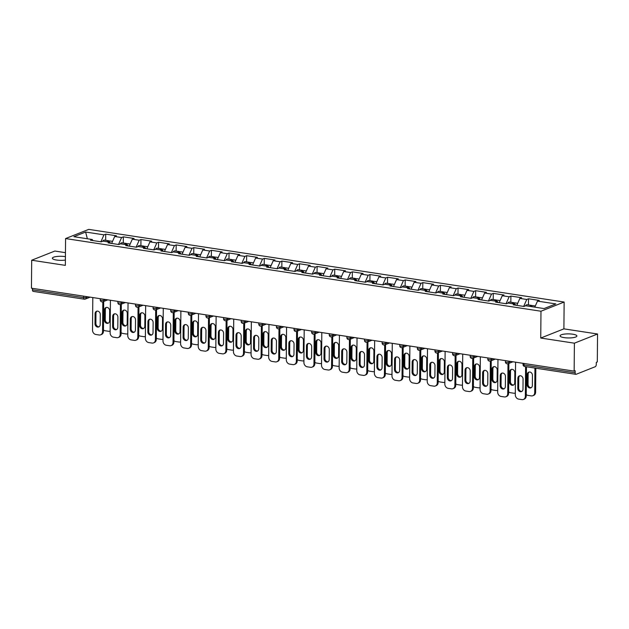 <?xml version="1.0" encoding="UTF-8"?>
<svg xmlns="http://www.w3.org/2000/svg" width="629" height="629" viewBox="0 0 629 629"><rect width="100%" height="100%" fill="white"/><g stroke="black" fill="none" stroke-linecap="round" stroke-linejoin="round"><path stroke-width="0.94" d="M65.392 260.052A8.421 2.036 -179.5 0 1 56.453 260.021A8.421 2.036 -179.5 0 1 52.356 258.236A8.421 2.036 -179.5 0 1 56.626 256.506A8.421 2.036 -179.5 0 1 65.094 256.601A8.421 2.036 -179.5 0 1 65.424 256.648M572.791 334.203A8.421 2.036 -179.5 0 1 576.887 335.988A8.421 2.036 -179.5 0 1 572.618 337.726A8.421 2.036 -179.5 0 1 564.15 337.631A8.421 2.036 -179.5 0 1 560.054 335.839A8.421 2.036 -179.5 0 1 564.323 334.109A8.421 2.036 -179.5 0 1 572.791 334.203M65.455 252.661L54.849 251.042L31.694 260.225L31.45 288.184L574.151 371.134L574.395 343.182L597.55 333.999L563.899 328.857L564.134 302.046L88.728 229.381L65.581 238.564L540.979 311.229L564.134 302.046M597.55 333.999L597.306 361.958L596.292 362.359L596.276 364.395A1.973 0.983 98.7 0 1 595.246 366.715L576.14 374.294A1.973 0.983 98.7 0 1 575.865 374.326L524.712 366.51A1.973 0.983 98.7 0 1 523.996 364.962L575.15 372.777L575.165 370.733L574.151 371.134M87.36 238.761L85.623 232.038L73.876 236.701L92.227 239.5L90.474 240.199L101.198 241.835L102.959 241.143L109.847 242.196L110.555 243.266M85.623 232.038L103.974 234.845L105.727 234.145L105.672 240.302M111.616 243.431L114.706 236.488L116.459 235.789L105.727 234.145M114.706 236.488L121.594 237.534L123.347 236.842L123.292 242.998M129.228 246.12L132.318 239.177L134.071 238.477L123.347 236.842M132.318 239.177L139.206 240.231L140.959 239.531L140.904 245.687M146.848 248.817L149.93 241.866L151.691 241.174L140.959 239.531M149.93 241.866L156.825 242.92L158.579 242.228L158.524 248.384M164.46 251.506L167.55 244.563L169.303 243.863L158.579 242.228M167.55 244.563L174.437 245.617L176.191 244.917L176.136 251.073M182.08 254.202L185.162 247.252L186.923 246.56L176.191 244.917M185.162 247.252L192.057 248.306L193.811 247.614L193.756 253.77M199.692 256.891L202.782 249.949L204.535 249.249L193.811 247.614M202.782 249.949L209.669 251.002L211.423 250.303L211.368 256.459M217.312 259.588L220.394 252.638L222.155 251.946L211.423 250.303M220.394 252.638L227.289 253.691L229.042 253L228.987 259.156M234.924 262.277L238.014 255.335L239.767 254.635L229.042 253M238.014 255.335L244.901 256.388L246.654 255.689L246.599 261.845M252.543 264.974L255.626 258.024L257.387 257.332L246.654 255.689M255.626 258.024L262.521 259.077L264.274 258.385L264.219 264.534M270.156 267.663L273.245 260.721L274.999 260.021L264.274 258.385M273.245 260.721L280.133 261.774L281.886 261.074L281.831 267.231M287.775 270.36L290.857 263.409L292.619 262.718L281.886 261.074M290.857 263.409L297.745 264.463L299.506 263.771L299.451 269.92M305.387 273.049L308.477 266.106L310.231 265.407L299.506 263.771M308.477 266.106L315.365 267.16L317.118 266.46L317.063 272.616M323.007 275.746L326.089 268.795L327.851 268.103L317.118 266.46M326.089 268.795L332.977 269.849L334.738 269.157L334.683 275.305M340.619 278.435L343.709 271.492L345.463 270.792L334.738 269.157M343.709 271.492L350.597 272.546L352.35 271.846L352.295 278.002M358.239 281.132L361.321 274.181L363.082 273.489L352.35 271.846M361.321 274.181L368.209 275.235L369.97 274.543L369.915 280.691M375.851 283.821L378.941 276.878L380.694 276.178L369.97 274.543M378.941 276.878L385.829 277.932L387.582 277.232L387.527 283.388M393.471 286.51L396.553 279.567L398.314 278.875L387.582 277.232M396.553 279.567L403.441 280.62L405.202 279.929L405.147 286.077M411.083 289.206L414.173 282.264L415.926 281.564L405.202 279.929M414.173 282.264L421.06 283.309L422.814 282.618L422.759 288.774M428.703 291.895L431.785 284.953L433.546 284.261L422.814 282.618M431.785 284.953L438.672 286.006L440.434 285.307L440.379 291.463M446.315 294.592L449.405 287.65L451.158 286.95L440.434 285.307M449.405 287.65L456.292 288.695L458.046 288.003L457.991 294.16M463.935 297.281L467.017 290.339L468.77 289.639L458.046 288.003M467.017 290.339L473.904 291.392L475.666 290.692L475.61 296.849M481.547 299.978L484.637 293.028L486.39 292.336L475.666 290.692M484.637 293.028L491.524 294.081L493.278 293.389L493.222 299.546M499.167 302.667L502.249 295.724L504.002 295.025L493.278 293.389M502.249 295.724L509.136 296.778L510.897 296.078L510.842 302.234M516.779 305.364L519.869 298.413L521.622 297.721L510.897 296.078M519.869 298.413L526.756 299.467L528.509 298.775L528.454 304.931M534.799 307.149L537.481 301.11L539.234 300.41L528.509 298.775M537.481 301.11L555.832 303.917L544.085 308.572L525.734 305.765L523.981 306.465L513.256 304.821L515.009 304.129L508.122 303.076L506.369 303.768L495.636 302.132L497.397 301.433L490.502 300.379L488.749 301.079L478.024 299.435L479.778 298.744L472.89 297.69L471.137 298.382L460.404 296.746L462.166 296.047L455.27 294.993L453.517 295.693L442.792 294.05L444.546 293.358L437.658 292.304L435.905 292.996L425.173 291.361L426.934 290.661L420.038 289.607L418.285 290.307L407.561 288.664L409.314 287.972L402.426 286.918L400.673 287.618L389.941 285.975L391.702 285.275L384.814 284.229L383.053 284.921L372.329 283.278L374.082 282.586L367.194 281.533L365.441 282.232L354.709 280.589L356.47 279.889L349.582 278.844L347.821 279.535L337.097 277.9L338.85 277.2L331.963 276.147L330.209 276.846L319.477 275.203L321.238 274.511L314.351 273.458L312.589 274.15L301.865 272.514L303.618 271.814L296.731 270.761L294.977 271.461L284.245 269.817L286.006 269.126L279.119 268.072L277.358 268.764L266.633 267.128L268.386 266.429L261.499 265.375L259.746 266.075L249.013 264.432L250.774 263.74L243.887 262.686L242.126 263.378L231.401 261.743L233.155 261.043L226.267 259.989L224.514 260.689L213.789 259.046L215.543 258.354L208.655 257.3L206.894 257.992L196.169 256.357L197.923 255.657L191.035 254.603L189.282 255.303L178.557 253.66L180.311 252.968L173.423 251.914L171.662 252.606L160.938 250.971L162.691 250.271L155.803 249.218L154.05 249.917L143.326 248.274L145.079 247.582L138.191 246.529L136.43 247.221L125.706 245.585L127.459 244.885L120.571 243.832L118.818 244.532L108.094 242.888L109.847 242.196M118.504 244.484L121.594 237.534M136.123 247.173L139.206 240.231M127.459 244.885L128.167 245.963M153.735 249.87L156.825 242.92M145.079 247.582L145.779 248.652M171.355 252.559L174.437 245.617M162.691 250.271L163.398 251.348M188.967 255.256L192.057 248.306M180.311 252.968L181.01 254.037M206.587 257.945L209.669 251.002M197.923 255.657L198.63 256.734M224.199 260.642L227.289 253.691M215.543 258.354L216.242 259.423M241.811 263.331L244.901 256.388M233.155 261.043L233.862 262.12M259.431 266.028L262.521 259.077M250.774 263.74L251.474 264.809M277.043 268.717L280.133 261.774M268.386 266.429L269.094 267.498M294.663 271.413L297.745 264.463M286.006 269.126L286.706 270.195M312.275 274.102L315.365 267.16M303.618 271.814L304.326 272.884M329.895 276.799L332.977 269.849M321.238 274.511L321.938 275.581M347.507 279.488L350.597 272.546M338.85 277.2L339.558 278.27M365.127 282.177L368.209 275.235M356.47 279.889L357.17 280.966M382.739 284.874L385.829 277.932M374.082 282.586L374.79 283.655M400.358 287.563L403.441 280.62M391.702 285.275L392.402 286.352M417.971 290.26L421.06 283.309M409.314 287.972L410.022 289.041M435.59 292.949L438.672 286.006M426.934 290.661L427.634 291.738M453.202 295.646L456.292 288.695M444.546 293.358L445.253 294.427M470.822 298.335L473.904 291.392M462.166 296.047L462.865 297.124M488.434 301.032L491.524 294.081M479.778 298.744L480.485 299.813M506.054 303.721L509.136 296.778M497.397 301.433L498.097 302.51M523.666 306.417L526.756 299.467M515.009 304.129L515.717 305.199M575.15 372.777A1.973 0.983 98.7 0 0 575.865 374.326M33.439 291.337A1.973 0.983 -81.3 0 1 33.156 291.369A1.973 0.983 -81.3 0 1 32.449 289.82L32.456 288.334M31.694 260.225L65.345 265.367L65.581 238.564M563.899 328.857L540.743 338.04L574.395 343.182M540.743 338.04L540.979 311.229M100.892 241.788L103.974 234.845M92.227 239.5L92.935 240.577M521.913 391.364A3.027 2.524 68.4 0 1 518.666 388.03L518.752 377.943A3.027 2.524 68.4 0 1 519.813 375.749M526.481 366.778L526.229 395.956A3.947 3.294 68.4 0 1 524.295 399.108L523.414 399.462A3.947 3.294 -111.6 0 0 525.349 396.309L526.229 395.956M523.414 399.462A3.947 3.294 -111.6 0 1 521.928 399.619L518.65 399.116A3.947 3.294 -111.6 0 1 515.3 394.768L515.583 362.186M525.608 366.644L525.349 396.309M517.785 388.376L517.871 378.296A3.027 2.524 68.4 0 1 519.357 375.875A3.027 2.524 68.4 0 1 523.069 379.09L522.982 389.17A3.027 2.524 68.4 0 1 521.496 391.584A3.027 2.524 68.4 0 1 517.785 388.376L518.666 388.03M532.189 305.725A4.34 2.154 98.7 0 0 531.544 305.403A4.34 2.154 98.7 0 0 529.87 306.402M531.544 305.403L527.196 304.735A4.34 2.154 98.7 0 0 525.404 305.898M527.251 374.57L527.165 384.657A3.027 2.524 -111.6 0 0 530.876 387.865A3.027 2.524 -111.6 0 0 532.362 385.451L532.449 375.364A3.027 2.524 -111.6 0 0 528.737 372.156A3.027 2.524 -111.6 0 0 527.251 374.57L528.132 374.224L528.046 384.311A3.027 2.524 -111.6 0 0 531.301 387.645M526.237 394.532A3.947 3.294 -111.6 0 0 528.038 395.397L531.308 395.9A3.947 3.294 -111.6 0 0 532.794 395.735A3.947 3.294 -111.6 0 0 534.729 392.59L535.609 392.237L535.822 368.209M534.941 368.075L534.729 392.59M535.318 305.977L532.897 305.608A4.34 2.154 98.7 0 0 531.222 306.606M529.193 372.03A3.027 2.524 -111.6 0 0 528.132 374.224M535.609 392.237A3.947 3.294 68.4 0 1 533.675 395.389L532.794 395.735M504.301 388.667A3.027 2.524 68.4 0 1 501.046 385.333L501.132 375.254A3.027 2.524 68.4 0 1 502.194 373.06M508.869 363.397L508.609 393.267A3.947 3.294 68.4 0 1 506.675 396.419L505.802 396.765A3.947 3.294 -111.6 0 0 507.729 393.612L508.609 393.267M505.802 396.765A3.947 3.294 -111.6 0 1 504.309 396.923L501.038 396.427A3.947 3.294 -111.6 0 1 497.681 392.079L497.964 359.489M507.996 363.743L507.729 393.612M500.165 385.687L500.259 375.599A3.027 2.524 68.4 0 1 501.738 373.186A3.027 2.524 68.4 0 1 505.449 376.394L505.362 386.481A3.027 2.524 68.4 0 1 503.884 388.895A3.027 2.524 68.4 0 1 500.165 385.687L501.046 385.333M486.681 385.978A3.027 2.524 68.4 0 1 483.434 382.644L483.52 372.557A3.027 2.524 68.4 0 1 484.582 370.363M491.257 360.708L490.997 390.578A3.947 3.294 68.4 0 1 489.063 393.723L488.183 394.076A3.947 3.294 -111.6 0 0 490.117 390.923L490.997 390.578M488.183 394.076A3.947 3.294 -111.6 0 1 486.697 394.234L483.418 393.73A3.947 3.294 -111.6 0 1 480.069 389.382L480.352 356.8M490.376 361.054L490.117 390.923M482.553 382.99L482.64 372.911A3.027 2.524 68.4 0 1 484.126 370.489A3.027 2.524 68.4 0 1 487.837 373.705L487.75 383.784A3.027 2.524 68.4 0 1 486.264 386.198A3.027 2.524 68.4 0 1 482.553 382.99L483.434 382.644M469.069 383.281A3.027 2.524 68.4 0 1 465.814 379.947L465.9 369.868A3.027 2.524 68.4 0 1 466.962 367.674M473.637 358.011L473.378 387.881A3.947 3.294 68.4 0 1 471.443 391.034L470.571 391.38A3.947 3.294 -111.6 0 0 472.497 388.227L473.378 387.881M470.571 391.38A3.947 3.294 -111.6 0 1 469.077 391.545L465.806 391.041A3.947 3.294 -111.6 0 1 462.449 386.693L462.732 354.103M472.764 358.357L472.497 388.227M464.933 380.301L465.028 370.214A3.027 2.524 68.4 0 1 466.506 367.8A3.027 2.524 68.4 0 1 470.217 371.008L470.13 381.095A3.027 2.524 68.4 0 1 468.652 383.509A3.027 2.524 68.4 0 1 464.933 380.301L465.814 379.947M451.457 380.592A3.027 2.524 68.4 0 1 448.202 377.258L448.288 367.171A3.027 2.524 68.4 0 1 449.35 364.985M456.025 355.322L455.766 385.192A3.947 3.294 68.4 0 1 453.831 388.337L452.951 388.691A3.947 3.294 -111.6 0 0 454.885 385.538L455.766 385.192M452.951 388.691A3.947 3.294 -111.6 0 1 451.465 388.848L448.186 388.345A3.947 3.294 -111.6 0 1 444.837 383.997L445.12 351.414M455.144 355.668L454.885 385.538M447.321 377.604L447.408 367.525A3.027 2.524 68.4 0 1 448.894 365.103A3.027 2.524 68.4 0 1 452.605 368.319L452.518 378.399A3.027 2.524 68.4 0 1 451.032 380.812A3.027 2.524 68.4 0 1 447.321 377.604L448.202 377.258M433.837 377.903A3.027 2.524 68.4 0 1 430.582 374.562L430.668 364.482A3.027 2.524 68.4 0 1 431.73 362.288M438.405 352.633L438.146 382.495A3.947 3.294 68.4 0 1 436.211 385.648L435.339 385.994A3.947 3.294 -111.6 0 0 437.265 382.841L438.146 382.495M435.339 385.994A3.947 3.294 -111.6 0 1 433.845 386.159L430.574 385.656A3.947 3.294 -111.6 0 1 427.217 381.308L427.5 348.718M437.532 352.971L437.265 382.841M429.709 374.915L429.796 364.828A3.027 2.524 68.4 0 1 431.274 362.414A3.027 2.524 68.4 0 1 434.985 365.622L434.898 375.71A3.027 2.524 68.4 0 1 433.42 378.123A3.027 2.524 68.4 0 1 429.709 374.915L430.582 374.562M514.569 303.036A4.34 2.154 98.7 0 0 513.924 302.706A4.34 2.154 98.7 0 0 512.25 303.705M513.924 302.706L509.576 302.046A4.34 2.154 98.7 0 0 507.792 303.209M509.639 371.881L509.553 381.96A3.027 2.524 -111.6 0 0 513.264 385.176A3.027 2.524 -111.6 0 0 514.742 382.754L514.837 372.675A3.027 2.524 -111.6 0 0 511.118 369.467A3.027 2.524 -111.6 0 0 509.639 371.881L510.52 371.535L510.426 381.614A3.027 2.524 -111.6 0 0 513.681 384.948M508.625 391.843A3.947 3.294 -111.6 0 0 510.418 392.708L513.696 393.204A3.947 3.294 -111.6 0 0 515.182 393.046A3.947 3.294 -111.6 0 0 515.316 392.991L515.182 393.046M517.706 303.288L515.285 302.911A4.34 2.154 98.7 0 0 513.602 303.909M511.581 369.341A3.027 2.524 -111.6 0 0 510.52 371.535M496.957 300.34A4.34 2.154 98.7 0 0 496.312 300.017A4.34 2.154 98.7 0 0 494.638 301.016M496.312 300.017L491.964 299.349A4.34 2.154 98.7 0 0 490.172 300.513M492.027 369.184L491.933 379.271A3.027 2.524 -111.6 0 0 495.652 382.479A3.027 2.524 -111.6 0 0 497.13 380.065L497.217 369.978A3.027 2.524 -111.6 0 0 493.506 366.77A3.027 2.524 -111.6 0 0 492.027 369.184L492.9 368.838L492.814 378.925A3.027 2.524 -111.6 0 0 496.069 382.259M491.005 389.147A3.947 3.294 -111.6 0 0 492.806 390.011L496.077 390.515A3.947 3.294 -111.6 0 0 497.563 390.35A3.947 3.294 -111.6 0 0 497.696 390.294L497.563 390.35M500.086 300.591L497.665 300.222A4.34 2.154 98.7 0 0 495.99 301.22M493.962 366.644A3.027 2.524 -111.6 0 0 492.9 368.838M479.337 297.651A4.34 2.154 98.7 0 0 478.693 297.32A4.34 2.154 98.7 0 0 477.018 298.319M478.693 297.32L474.345 296.66A4.34 2.154 98.7 0 0 472.56 297.824M474.408 366.495L474.321 376.574A3.027 2.524 -111.6 0 0 478.032 379.79A3.027 2.524 -111.6 0 0 479.51 377.369L479.605 367.289A3.027 2.524 -111.6 0 0 475.886 364.081A3.027 2.524 -111.6 0 0 474.408 366.495L475.288 366.149L475.194 376.228A3.027 2.524 -111.6 0 0 478.449 379.562M473.393 386.458A3.947 3.294 -111.6 0 0 475.186 387.322L478.465 387.818A3.947 3.294 -111.6 0 0 479.951 387.661A3.947 3.294 -111.6 0 0 480.084 387.606L479.951 387.661M482.474 297.902L480.053 297.533A4.34 2.154 98.7 0 0 478.37 298.523M476.35 363.955A3.027 2.524 -111.6 0 0 475.288 366.149M461.725 294.954A4.34 2.154 98.7 0 0 461.081 294.631A4.34 2.154 98.7 0 0 459.406 295.63M461.081 294.631L456.733 293.963A4.34 2.154 98.7 0 0 454.94 295.127M456.796 363.798L456.701 373.885A3.027 2.524 -111.6 0 0 460.42 377.093A3.027 2.524 -111.6 0 0 461.898 374.68L461.985 364.592A3.027 2.524 -111.6 0 0 458.274 361.384A3.027 2.524 -111.6 0 0 456.796 363.798L457.668 363.452L457.582 373.54A3.027 2.524 -111.6 0 0 460.837 376.873M455.773 383.761A3.947 3.294 -111.6 0 0 457.574 384.626L460.845 385.129A3.947 3.294 -111.6 0 0 462.331 384.964A3.947 3.294 -111.6 0 0 462.464 384.909L462.331 384.964M464.855 295.205L462.433 294.836A4.34 2.154 98.7 0 0 460.758 295.834M458.73 361.258A3.027 2.524 -111.6 0 0 457.668 363.452M444.105 292.265A4.34 2.154 98.7 0 0 443.461 291.935A4.34 2.154 98.7 0 0 441.786 292.933M443.461 291.935L439.113 291.274A4.34 2.154 98.7 0 0 437.328 292.438M439.176 361.109L439.089 371.189A3.027 2.524 -111.6 0 0 442.8 374.404A3.027 2.524 -111.6 0 0 444.286 371.983L444.373 361.903A3.027 2.524 -111.6 0 0 440.654 358.695A3.027 2.524 -111.6 0 0 439.176 361.109L440.056 360.763L439.962 370.843A3.027 2.524 -111.6 0 0 443.217 374.176M438.161 381.072A3.947 3.294 -111.6 0 0 439.954 381.937L443.233 382.432A3.947 3.294 -111.6 0 0 444.719 382.275A3.947 3.294 -111.6 0 0 444.852 382.22L444.719 382.275M447.243 292.516L444.821 292.147A4.34 2.154 98.7 0 0 443.138 293.145M441.118 358.569A3.027 2.524 -111.6 0 0 440.056 360.763M416.225 375.206A3.027 2.524 68.4 0 1 412.97 371.873L413.056 361.785A3.027 2.524 68.4 0 1 414.118 359.599M420.793 349.936L420.534 379.806A3.947 3.294 68.4 0 1 418.599 382.951L417.719 383.305A3.947 3.294 -111.6 0 0 419.653 380.152L420.534 379.806M417.719 383.305A3.947 3.294 -111.6 0 1 416.233 383.462L412.954 382.959A3.947 3.294 -111.6 0 1 409.605 378.619L409.888 346.029M419.913 350.282L419.653 380.152M412.089 372.219L412.176 362.139A3.027 2.524 68.4 0 1 413.662 359.717A3.027 2.524 68.4 0 1 417.373 362.933L417.286 373.013A3.027 2.524 68.4 0 1 415.8 375.434A3.027 2.524 68.4 0 1 412.089 372.219L412.97 371.873M426.493 289.568A4.34 2.154 98.7 0 0 425.849 289.246A4.34 2.154 98.7 0 0 424.174 290.244M425.849 289.246L421.501 288.577A4.34 2.154 98.7 0 0 419.708 289.741M421.564 358.412L421.469 368.5A3.027 2.524 -111.6 0 0 425.188 371.708A3.027 2.524 -111.6 0 0 426.666 369.294L426.753 359.206A3.027 2.524 -111.6 0 0 423.042 355.998A3.027 2.524 -111.6 0 0 421.564 358.412L422.436 358.066L422.35 368.154A3.027 2.524 -111.6 0 0 425.605 371.487M420.542 378.383A3.947 3.294 -111.6 0 0 422.342 379.24L425.613 379.743A3.947 3.294 -111.6 0 0 427.099 379.578A3.947 3.294 -111.6 0 0 427.233 379.523L427.099 379.578M429.623 289.82L427.201 289.45A4.34 2.154 98.7 0 0 425.526 290.449M423.498 355.872A3.027 2.524 -111.6 0 0 422.436 358.066M398.605 372.517A3.027 2.524 68.4 0 1 395.35 369.184L395.437 359.096A3.027 2.524 68.4 0 1 396.498 356.902M403.173 347.247L402.914 377.109A3.947 3.294 68.4 0 1 400.98 380.262L400.107 380.608A3.947 3.294 -111.6 0 0 402.033 377.455L402.914 377.109M400.107 380.608A3.947 3.294 -111.6 0 1 398.613 380.773L395.342 380.27A3.947 3.294 -111.6 0 1 391.985 375.922L392.268 343.332M402.301 347.585L402.033 377.455M394.477 369.53L394.564 359.442A3.027 2.524 68.4 0 1 396.042 357.028A3.027 2.524 68.4 0 1 399.753 360.236L399.667 370.324A3.027 2.524 68.4 0 1 398.188 372.738A3.027 2.524 68.4 0 1 394.477 369.53L395.35 369.184M408.874 286.879A4.34 2.154 98.7 0 0 408.229 286.549A4.34 2.154 98.7 0 0 406.554 287.547M408.229 286.549L403.881 285.888A4.34 2.154 98.7 0 0 402.096 287.052M403.944 355.723L403.857 365.811A3.027 2.524 -111.6 0 0 407.568 369.019A3.027 2.524 -111.6 0 0 409.054 366.605L409.141 356.517A3.027 2.524 -111.6 0 0 405.43 353.309A3.027 2.524 -111.6 0 0 403.944 355.723L404.824 355.377L404.73 365.457A3.027 2.524 -111.6 0 0 407.985 368.791M402.93 375.686A3.947 3.294 -111.6 0 0 404.722 376.551L408.001 377.046A3.947 3.294 -111.6 0 0 409.487 376.889A3.947 3.294 -111.6 0 0 409.621 376.834L409.487 376.889M412.011 287.131L409.589 286.761A4.34 2.154 98.7 0 0 407.906 287.76M405.886 353.183A3.027 2.524 -111.6 0 0 404.824 355.377M380.993 369.821A3.027 2.524 68.4 0 1 377.738 366.487L377.825 356.399A3.027 2.524 68.4 0 1 378.886 354.213M385.561 344.55L385.302 374.42A3.947 3.294 68.4 0 1 383.368 377.565L382.487 377.919A3.947 3.294 -111.6 0 0 384.421 374.766L385.302 374.42M382.487 377.919A3.947 3.294 -111.6 0 1 381.001 378.076L377.722 377.581A3.947 3.294 -111.6 0 1 374.373 373.233L374.656 340.643M384.681 344.896L384.421 374.766M376.857 366.833L376.944 356.753A3.027 2.524 68.4 0 1 378.43 354.331A3.027 2.524 68.4 0 1 382.141 357.547L382.055 367.627A3.027 2.524 68.4 0 1 380.569 370.049A3.027 2.524 68.4 0 1 376.857 366.833L377.738 366.487M391.262 284.182A4.34 2.154 98.7 0 0 390.617 283.86A4.34 2.154 98.7 0 0 388.942 284.858M390.617 283.86L386.269 283.192A4.34 2.154 98.7 0 0 384.476 284.355M386.332 353.026L386.237 363.114A3.027 2.524 -111.6 0 0 389.956 366.322A3.027 2.524 -111.6 0 0 391.435 363.908L391.521 353.82A3.027 2.524 -111.6 0 0 387.81 350.612A3.027 2.524 -111.6 0 0 386.332 353.026L387.205 352.68L387.118 362.768A3.027 2.524 -111.6 0 0 390.373 366.102M385.31 372.997A3.947 3.294 -111.6 0 0 387.11 373.854L390.381 374.357A3.947 3.294 -111.6 0 0 391.875 374.192A3.947 3.294 -111.6 0 0 392.001 374.137L391.875 374.192M394.391 284.434L391.969 284.064A4.34 2.154 98.7 0 0 390.294 285.063M388.266 350.487A3.027 2.524 -111.6 0 0 387.205 352.68M363.373 367.132A3.027 2.524 68.4 0 1 360.118 363.798L360.205 353.71A3.027 2.524 68.4 0 1 361.274 351.517M367.941 341.862L367.682 371.723A3.947 3.294 68.4 0 1 365.748 374.876L364.875 375.222A3.947 3.294 -111.6 0 0 366.809 372.069L367.682 371.723M364.875 375.222A3.947 3.294 -111.6 0 1 363.381 375.387L360.11 374.884A3.947 3.294 -111.6 0 1 356.753 370.536L357.036 337.946M367.069 342.2L366.809 372.069M359.245 364.144L359.332 354.056A3.027 2.524 68.4 0 1 360.81 351.642A3.027 2.524 68.4 0 1 364.521 354.85L364.435 364.938A3.027 2.524 68.4 0 1 362.957 367.352A3.027 2.524 68.4 0 1 359.245 364.144L360.118 363.798M373.642 281.493A4.34 2.154 98.7 0 0 372.997 281.163A4.34 2.154 98.7 0 0 371.322 282.162M372.997 281.163L368.657 280.503A4.34 2.154 98.7 0 0 366.864 281.666M368.712 350.337L368.625 360.425A3.027 2.524 -111.6 0 0 372.337 363.633A3.027 2.524 -111.6 0 0 373.823 361.219L373.909 351.131A3.027 2.524 -111.6 0 0 370.198 347.923A3.027 2.524 -111.6 0 0 368.712 350.337L369.593 349.991L369.506 360.071A3.027 2.524 -111.6 0 0 372.753 363.405M367.698 370.3A3.947 3.294 -111.6 0 0 369.49 371.165L372.769 371.66A3.947 3.294 -111.6 0 0 374.255 371.503A3.947 3.294 -111.6 0 0 374.389 371.448L374.255 371.503M376.779 281.745L374.357 281.375A4.34 2.154 98.7 0 0 372.675 282.374M370.654 347.798A3.027 2.524 -111.6 0 0 369.593 349.991M345.761 364.435A3.027 2.524 68.4 0 1 342.506 361.101L342.593 351.021A3.027 2.524 68.4 0 1 343.654 348.828M350.329 339.165L350.07 369.034A3.947 3.294 68.4 0 1 348.136 372.187L347.255 372.533A3.947 3.294 -111.6 0 0 349.189 369.38L350.07 369.034M347.255 372.533A3.947 3.294 -111.6 0 1 345.769 372.69L342.49 372.195A3.947 3.294 -111.6 0 1 339.141 367.847L339.424 335.257M349.449 339.511L349.189 369.38M341.626 361.447L341.712 351.367A3.027 2.524 68.4 0 1 343.198 348.953A3.027 2.524 68.4 0 1 346.909 352.161L346.823 362.241A3.027 2.524 68.4 0 1 345.337 364.663A3.027 2.524 68.4 0 1 341.626 361.447L342.506 361.101M356.03 278.796A4.34 2.154 98.7 0 0 355.385 278.474A4.34 2.154 98.7 0 0 353.71 279.473M355.385 278.474L351.037 277.806A4.34 2.154 98.7 0 0 349.244 278.969M351.1 347.648L351.006 357.728A3.027 2.524 -111.6 0 0 354.725 360.936A3.027 2.524 -111.6 0 0 356.203 358.522L356.289 348.442A3.027 2.524 -111.6 0 0 352.578 345.227A3.027 2.524 -111.6 0 0 351.1 347.648L351.973 347.294L351.886 357.382A3.027 2.524 -111.6 0 0 355.141 360.716M350.078 367.611A3.947 3.294 -111.6 0 0 351.878 368.468L355.149 368.971A3.947 3.294 -111.6 0 0 356.643 368.814A3.947 3.294 -111.6 0 0 356.769 368.751L356.643 368.814M359.159 279.048L356.737 278.678A4.34 2.154 98.7 0 0 355.063 279.677M353.034 345.101A3.027 2.524 -111.6 0 0 351.973 347.294M328.141 361.746A3.027 2.524 68.4 0 1 324.886 358.412L324.973 348.324A3.027 2.524 68.4 0 1 326.042 346.131M332.71 336.476L332.45 366.337A3.947 3.294 68.4 0 1 330.516 369.49L329.643 369.836A3.947 3.294 -111.6 0 0 331.577 366.691L332.45 366.337M329.643 369.836A3.947 3.294 -111.6 0 1 328.149 370.001L324.878 369.498A3.947 3.294 -111.6 0 1 321.521 365.15L321.804 332.56M331.837 336.814L331.577 366.691M324.014 358.758L324.1 348.67A3.027 2.524 68.4 0 1 325.578 346.257A3.027 2.524 68.4 0 1 329.289 349.465L329.203 359.552A3.027 2.524 68.4 0 1 327.725 361.966A3.027 2.524 68.4 0 1 324.014 358.758L324.886 358.412M338.41 276.107A4.34 2.154 98.7 0 0 337.765 275.777A4.34 2.154 98.7 0 0 336.09 276.776M337.765 275.777L333.425 275.117A4.34 2.154 98.7 0 0 331.632 276.28M333.48 344.951L333.394 355.039A3.027 2.524 -111.6 0 0 337.105 358.247A3.027 2.524 -111.6 0 0 338.591 355.833L338.677 345.746A3.027 2.524 -111.6 0 0 334.966 342.538A3.027 2.524 -111.6 0 0 333.48 344.951L334.361 344.606L334.274 354.685A3.027 2.524 -111.6 0 0 337.521 358.019M332.466 364.914A3.947 3.294 -111.6 0 0 334.258 365.779L337.537 366.275A3.947 3.294 -111.6 0 0 339.023 366.117A3.947 3.294 -111.6 0 0 339.157 366.062L339.023 366.117M341.547 276.359L339.125 275.989A4.34 2.154 98.7 0 0 337.443 276.988M335.422 342.412A3.027 2.524 -111.6 0 0 334.361 344.606M310.529 359.049A3.027 2.524 68.4 0 1 307.274 355.715L307.361 345.636A3.027 2.524 68.4 0 1 308.422 343.442M315.098 333.779L314.838 363.648A3.947 3.294 68.4 0 1 312.904 366.801L312.023 367.147A3.947 3.294 -111.6 0 0 313.957 363.994L314.838 363.648M312.023 367.147A3.947 3.294 -111.6 0 1 310.537 367.305L307.259 366.809A3.947 3.294 -111.6 0 1 303.909 362.461L304.192 329.871M314.217 334.125L313.957 363.994M306.394 356.061L306.48 345.981A3.027 2.524 68.4 0 1 307.966 343.568A3.027 2.524 68.4 0 1 311.677 346.776L311.591 356.855A3.027 2.524 68.4 0 1 310.105 359.277A3.027 2.524 68.4 0 1 306.394 356.061L307.274 355.715M320.798 273.411A4.34 2.154 98.7 0 0 320.153 273.088A4.34 2.154 98.7 0 0 318.478 274.087M320.153 273.088L315.805 272.42A4.34 2.154 98.7 0 0 314.013 273.584M315.868 342.262L315.774 352.342A3.027 2.524 -111.6 0 0 319.493 355.55A3.027 2.524 -111.6 0 0 320.971 353.136L321.057 343.057A3.027 2.524 -111.6 0 0 317.346 339.841A3.027 2.524 -111.6 0 0 315.868 342.262L316.741 341.909L316.654 351.996A3.027 2.524 -111.6 0 0 319.909 355.33M314.846 362.225A3.947 3.294 -111.6 0 0 316.646 363.082L319.917 363.586A3.947 3.294 -111.6 0 0 321.411 363.428A3.947 3.294 -111.6 0 0 321.537 363.365L321.411 363.428M323.927 273.662L321.505 273.293A4.34 2.154 98.7 0 0 319.831 274.291M317.802 339.723A3.027 2.524 -111.6 0 0 316.741 341.909M292.91 356.36A3.027 2.524 68.4 0 1 289.654 353.026L289.741 342.939A3.027 2.524 68.4 0 1 290.81 340.745M297.478 331.09L297.218 360.952A3.947 3.294 68.4 0 1 295.284 364.105L294.411 364.45A3.947 3.294 -111.6 0 0 296.345 361.305L297.218 360.952M294.411 364.45A3.947 3.294 -111.6 0 1 292.917 364.616L289.647 364.112A3.947 3.294 -111.6 0 1 286.289 359.764L286.572 327.182M296.605 331.428L296.345 361.305M288.782 353.372L288.868 343.285A3.027 2.524 68.4 0 1 290.346 340.871A3.027 2.524 68.4 0 1 294.058 344.079L293.971 354.166A3.027 2.524 68.4 0 1 292.493 356.58A3.027 2.524 68.4 0 1 288.782 353.372L289.654 353.026M303.178 270.722A4.34 2.154 98.7 0 0 302.541 270.391A4.34 2.154 98.7 0 0 300.859 271.39M302.541 270.391L298.193 269.731A4.34 2.154 98.7 0 0 296.401 270.895M298.248 339.566L298.162 349.653A3.027 2.524 -111.6 0 0 301.873 352.861A3.027 2.524 -111.6 0 0 303.359 350.447L303.445 340.36A3.027 2.524 -111.6 0 0 299.734 337.152A3.027 2.524 -111.6 0 0 298.248 339.566L299.129 339.22L299.042 349.299A3.027 2.524 -111.6 0 0 302.29 352.641M297.234 359.529A3.947 3.294 -111.6 0 0 299.027 360.393L302.305 360.897A3.947 3.294 -111.6 0 0 303.791 360.731A3.947 3.294 -111.6 0 0 303.925 360.676L303.791 360.731M306.315 270.973L303.893 270.604A4.34 2.154 98.7 0 0 302.219 271.602M300.19 337.026A3.027 2.524 -111.6 0 0 299.129 339.22M275.298 353.663A3.027 2.524 68.4 0 1 272.043 350.329L272.129 340.25A3.027 2.524 68.4 0 1 273.19 338.056M279.866 328.393L279.606 358.263A3.947 3.294 68.4 0 1 277.672 361.416L276.791 361.761A3.947 3.294 -111.6 0 0 278.726 358.609L279.606 358.263M276.791 361.761A3.947 3.294 -111.6 0 1 275.305 361.919L272.027 361.423A3.947 3.294 -111.6 0 1 268.677 357.075L268.96 324.485M278.985 328.739L278.726 358.609M271.162 350.675L271.248 340.596A3.027 2.524 68.4 0 1 272.734 338.182A3.027 2.524 68.4 0 1 276.446 341.39L276.359 351.469A3.027 2.524 68.4 0 1 274.873 353.891A3.027 2.524 68.4 0 1 271.162 350.675L272.043 350.329M285.566 268.033A4.34 2.154 98.7 0 0 284.921 267.702A4.34 2.154 98.7 0 0 283.247 268.701M284.921 267.702L280.573 267.034A4.34 2.154 98.7 0 0 278.781 268.198M280.636 336.877L280.542 346.956A3.027 2.524 -111.6 0 0 284.261 350.164A3.027 2.524 -111.6 0 0 285.739 347.751L285.825 337.671A3.027 2.524 -111.6 0 0 282.114 334.455A3.027 2.524 -111.6 0 0 280.636 336.877L281.509 336.523L281.422 346.61A3.027 2.524 -111.6 0 0 284.678 349.944M279.614 356.84A3.947 3.294 -111.6 0 0 281.415 357.697L284.685 358.2A3.947 3.294 -111.6 0 0 286.179 358.043A3.947 3.294 -111.6 0 0 286.305 357.987L286.179 358.043M288.695 268.276L286.274 267.907A4.34 2.154 98.7 0 0 284.599 268.905M282.57 334.337A3.027 2.524 -111.6 0 0 281.509 336.523M257.678 350.974A3.027 2.524 68.4 0 1 254.423 347.64L254.509 337.553A3.027 2.524 68.4 0 1 255.578 335.359M262.246 325.704L261.986 355.566A3.947 3.294 68.4 0 1 260.052 358.719L259.179 359.065A3.947 3.294 -111.6 0 0 261.114 355.92L261.986 355.566M259.179 359.065A3.947 3.294 -111.6 0 1 257.686 359.23L254.415 358.727A3.947 3.294 -111.6 0 1 251.057 354.379L251.348 321.796M261.373 326.042L261.114 355.92M253.55 347.986L253.636 337.899A3.027 2.524 68.4 0 1 255.115 335.485A3.027 2.524 68.4 0 1 258.826 338.693L258.739 348.781A3.027 2.524 68.4 0 1 257.261 351.194A3.027 2.524 68.4 0 1 253.55 347.986L254.423 347.64M267.946 265.336A4.34 2.154 98.7 0 0 267.309 265.006A4.34 2.154 98.7 0 0 265.627 266.004M267.309 265.006L262.961 264.345A4.34 2.154 98.7 0 0 261.169 265.509M263.016 334.18L262.93 344.267A3.027 2.524 -111.6 0 0 266.641 347.475A3.027 2.524 -111.6 0 0 268.127 345.062L268.213 334.974A3.027 2.524 -111.6 0 0 264.502 331.766A3.027 2.524 -111.6 0 0 263.016 334.18L263.897 333.834L263.81 343.914A3.027 2.524 -111.6 0 0 267.058 347.255M262.002 354.143A3.947 3.294 -111.6 0 0 263.795 355.008L267.073 355.511A3.947 3.294 -111.6 0 0 268.559 355.346A3.947 3.294 -111.6 0 0 268.693 355.291L268.559 355.346M271.083 265.587L268.662 265.218A4.34 2.154 98.7 0 0 266.987 266.216M264.958 331.64A3.027 2.524 -111.6 0 0 263.897 333.834M240.066 348.277A3.027 2.524 68.4 0 1 236.811 344.944L236.897 334.864A3.027 2.524 68.4 0 1 237.959 332.67M244.634 323.007L244.374 352.877A3.947 3.294 68.4 0 1 242.44 356.03L241.56 356.376A3.947 3.294 -111.6 0 0 243.494 353.223L244.374 352.877M241.56 356.376A3.947 3.294 -111.6 0 1 240.074 356.533L236.795 356.038A3.947 3.294 -111.6 0 1 233.445 351.69L233.729 319.1M243.753 323.353L243.494 353.223M235.93 345.297L236.017 335.21A3.027 2.524 68.4 0 1 237.503 332.796A3.027 2.524 68.4 0 1 241.214 336.004L241.127 346.092A3.027 2.524 68.4 0 1 239.641 348.505A3.027 2.524 68.4 0 1 235.93 345.297L236.811 344.944M250.334 262.647A4.34 2.154 98.7 0 0 249.689 262.317A4.34 2.154 98.7 0 0 248.015 263.315M249.689 262.317L245.341 261.656A4.34 2.154 98.7 0 0 243.557 262.812M245.404 331.491L245.31 341.571A3.027 2.524 -111.6 0 0 249.029 344.786A3.027 2.524 -111.6 0 0 250.507 342.365L250.594 332.285A3.027 2.524 -111.6 0 0 246.882 329.069A3.027 2.524 -111.6 0 0 245.404 331.491L246.277 331.137L246.191 341.225A3.027 2.524 -111.6 0 0 249.446 344.558M244.382 351.454A3.947 3.294 -111.6 0 0 246.183 352.311L249.454 352.814A3.947 3.294 -111.6 0 0 250.947 352.657A3.947 3.294 -111.6 0 0 251.073 352.602L250.947 352.657M253.463 262.891L251.042 262.521A4.34 2.154 98.7 0 0 249.367 263.52M247.339 328.951A3.027 2.524 -111.6 0 0 246.277 331.137M222.446 345.588A3.027 2.524 68.4 0 1 219.191 342.255L219.277 332.167A3.027 2.524 68.4 0 1 220.347 329.973M227.014 320.318L226.754 350.18A3.947 3.294 68.4 0 1 224.82 353.333L223.948 353.679A3.947 3.294 -111.6 0 0 225.882 350.534L226.754 350.18M223.948 353.679A3.947 3.294 -111.6 0 1 222.454 353.844L219.183 353.341A3.947 3.294 -111.6 0 1 215.826 348.993L216.117 316.411M226.141 320.656L225.882 350.534M218.318 342.601L218.405 332.513A3.027 2.524 68.4 0 1 219.883 330.099A3.027 2.524 68.4 0 1 223.602 333.307L223.507 343.395A3.027 2.524 68.4 0 1 222.029 345.808A3.027 2.524 68.4 0 1 218.318 342.601L219.191 342.255M232.714 259.95A4.34 2.154 98.7 0 0 232.077 259.628A4.34 2.154 98.7 0 0 230.395 260.626M232.077 259.628L227.729 258.959A4.34 2.154 98.7 0 0 225.937 260.123M227.784 328.794L227.698 338.882A3.027 2.524 -111.6 0 0 231.409 342.09A3.027 2.524 -111.6 0 0 232.895 339.676L232.982 329.588A3.027 2.524 -111.6 0 0 229.271 326.38A3.027 2.524 -111.6 0 0 227.784 328.794L228.665 328.448L228.579 338.536A3.027 2.524 -111.6 0 0 231.826 341.869M226.77 348.757A3.947 3.294 -111.6 0 0 228.563 349.622L231.842 350.125A3.947 3.294 -111.6 0 0 233.328 349.96A3.947 3.294 -111.6 0 0 233.461 349.905L233.328 349.96M235.851 260.202L233.43 259.832A4.34 2.154 98.7 0 0 231.755 260.831M229.727 326.254A3.027 2.524 -111.6 0 0 228.665 328.448M204.834 342.891A3.027 2.524 68.4 0 1 201.579 339.558L201.665 329.478A3.027 2.524 68.4 0 1 202.727 327.284M209.402 317.621L209.143 347.491A3.947 3.294 68.4 0 1 207.208 350.644L206.328 350.99A3.947 3.294 -111.6 0 0 208.262 347.837L209.143 347.491M206.328 350.99A3.947 3.294 -111.6 0 1 204.842 351.147L201.563 350.652A3.947 3.294 -111.6 0 1 198.214 346.304L198.497 313.714M208.521 317.967L208.262 347.837M200.698 339.912L200.785 329.824A3.027 2.524 68.4 0 1 202.271 327.41A3.027 2.524 68.4 0 1 205.982 330.618L205.895 340.706A3.027 2.524 68.4 0 1 204.409 343.119A3.027 2.524 68.4 0 1 200.698 339.912L201.579 339.558M215.102 257.261A4.34 2.154 98.7 0 0 214.458 256.931A4.34 2.154 98.7 0 0 212.783 257.929M214.458 256.931L210.11 256.27A4.34 2.154 98.7 0 0 208.325 257.426M210.172 326.105L210.086 336.185A3.027 2.524 -111.6 0 0 213.797 339.401A3.027 2.524 -111.6 0 0 215.275 336.979L215.362 326.899A3.027 2.524 -111.6 0 0 211.651 323.683A3.027 2.524 -111.6 0 0 210.172 326.105L211.045 325.751L210.959 335.839A3.027 2.524 -111.6 0 0 214.214 339.173M209.15 346.068A3.947 3.294 -111.6 0 0 210.951 346.933L214.222 347.428A3.947 3.294 -111.6 0 0 215.716 347.271A3.947 3.294 -111.6 0 0 215.841 347.216L215.716 347.271M218.232 257.505L215.81 257.135A4.34 2.154 98.7 0 0 214.135 258.134M212.107 323.565A3.027 2.524 -111.6 0 0 211.045 325.751M187.214 340.203A3.027 2.524 68.4 0 1 183.959 336.869L184.045 326.781A3.027 2.524 68.4 0 1 185.115 324.588M191.782 314.932L191.523 344.802A3.947 3.294 68.4 0 1 189.588 347.947L188.716 348.301A3.947 3.294 -111.6 0 0 190.65 345.148L191.523 344.802M188.716 348.301A3.947 3.294 -111.6 0 1 187.23 348.458L183.951 347.955A3.947 3.294 -111.6 0 1 180.594 343.607L180.885 311.025M190.909 315.278L190.65 345.148M183.086 337.215L183.173 327.135A3.027 2.524 68.4 0 1 184.651 324.713A3.027 2.524 68.4 0 1 188.37 327.929L188.275 338.009A3.027 2.524 68.4 0 1 186.797 340.423A3.027 2.524 68.4 0 1 183.086 337.215L183.959 336.869M197.482 254.564A4.34 2.154 98.7 0 0 196.846 254.242A4.34 2.154 98.7 0 0 195.163 255.24M196.846 254.242L192.498 253.573A4.34 2.154 98.7 0 0 190.705 254.737M192.553 323.408L192.466 333.496A3.027 2.524 -111.6 0 0 196.177 336.704A3.027 2.524 -111.6 0 0 197.663 334.29L197.75 324.202A3.027 2.524 -111.6 0 0 194.039 320.994A3.027 2.524 -111.6 0 0 192.553 323.408L193.433 323.062L193.347 333.15A3.027 2.524 -111.6 0 0 196.602 336.484M191.538 343.371A3.947 3.294 -111.6 0 0 193.331 344.236L196.61 344.739A3.947 3.294 -111.6 0 0 198.096 344.574A3.947 3.294 -111.6 0 0 198.229 344.519L198.096 344.574M200.62 254.816L198.198 254.446A4.34 2.154 98.7 0 0 196.523 255.445M194.495 320.869A3.027 2.524 -111.6 0 0 193.433 323.062M169.602 337.506A3.027 2.524 68.4 0 1 166.347 334.172L166.433 324.092A3.027 2.524 68.4 0 1 167.495 321.899M174.17 312.236L173.911 342.105A3.947 3.294 68.4 0 1 171.976 345.258L171.096 345.604A3.947 3.294 -111.6 0 0 173.03 342.451L173.911 342.105M171.096 345.604A3.947 3.294 -111.6 0 1 169.61 345.761L166.339 345.266A3.947 3.294 -111.6 0 1 162.982 340.918L163.265 308.328M173.29 312.582L173.03 342.451M165.466 334.526L165.553 324.438A3.027 2.524 68.4 0 1 167.039 322.024A3.027 2.524 68.4 0 1 170.75 325.232L170.663 335.32A3.027 2.524 68.4 0 1 169.177 337.734A3.027 2.524 68.4 0 1 165.466 334.526L166.347 334.172M179.87 251.875A4.34 2.154 98.7 0 0 179.226 251.545A4.34 2.154 98.7 0 0 177.551 252.543M179.226 251.545L174.878 250.885A4.34 2.154 98.7 0 0 173.093 252.048M174.941 320.719L174.854 330.799A3.027 2.524 -111.6 0 0 178.565 334.015A3.027 2.524 -111.6 0 0 180.043 331.593L180.13 321.513A3.027 2.524 -111.6 0 0 176.419 318.305A3.027 2.524 -111.6 0 0 174.941 320.719L175.813 320.373L175.727 330.453A3.027 2.524 -111.6 0 0 178.982 333.787M173.918 340.682A3.947 3.294 -111.6 0 0 175.719 341.547L178.99 342.042A3.947 3.294 -111.6 0 0 180.484 341.885A3.947 3.294 -111.6 0 0 180.609 341.83L180.484 341.885M183 252.127L180.578 251.749A4.34 2.154 98.7 0 0 178.903 252.748M176.875 318.18A3.027 2.524 -111.6 0 0 175.813 320.373M151.982 334.817A3.027 2.524 68.4 0 1 148.727 331.483L148.821 321.395A3.027 2.524 68.4 0 1 149.883 319.21M156.55 309.547L156.291 339.416A3.947 3.294 68.4 0 1 154.357 342.561L153.484 342.915A3.947 3.294 -111.6 0 0 155.418 339.762L156.291 339.416M153.484 342.915A3.947 3.294 -111.6 0 1 151.998 343.072L148.719 342.569A3.947 3.294 -111.6 0 1 145.362 338.221L145.653 305.639M155.678 309.893L155.418 339.762M147.854 331.829L147.941 321.749A3.027 2.524 68.4 0 1 149.419 319.328A3.027 2.524 68.4 0 1 153.138 322.543L153.044 332.623A3.027 2.524 68.4 0 1 151.565 335.037A3.027 2.524 68.4 0 1 147.854 331.829L148.727 331.483M162.251 249.178A4.34 2.154 98.7 0 0 161.614 248.856A4.34 2.154 98.7 0 0 159.931 249.855M161.614 248.856L157.266 248.188A4.34 2.154 98.7 0 0 155.473 249.351M157.321 318.022L157.234 328.11A3.027 2.524 -111.6 0 0 160.945 331.318A3.027 2.524 -111.6 0 0 162.431 328.904L162.518 318.817A3.027 2.524 -111.6 0 0 158.807 315.609A3.027 2.524 -111.6 0 0 157.321 318.022L158.201 317.676L158.115 327.764A3.027 2.524 -111.6 0 0 161.37 331.098M156.306 337.985A3.947 3.294 -111.6 0 0 158.099 338.85L161.378 339.353A3.947 3.294 -111.6 0 0 162.864 339.188A3.947 3.294 -111.6 0 0 162.997 339.133L162.864 339.188M165.388 249.43L162.966 249.06A4.34 2.154 98.7 0 0 161.291 250.059M159.263 315.483A3.027 2.524 -111.6 0 0 158.201 317.676M134.37 332.12A3.027 2.524 68.4 0 1 131.115 328.786L131.202 318.706A3.027 2.524 68.4 0 1 132.263 316.513M138.938 306.85L138.679 336.719A3.947 3.294 68.4 0 1 136.745 339.872L135.864 340.218A3.947 3.294 -111.6 0 0 137.798 337.065L138.679 336.719M135.864 340.218A3.947 3.294 -111.6 0 1 134.378 340.383L131.107 339.88A3.947 3.294 -111.6 0 1 127.75 335.532L128.033 302.942M138.058 307.196L137.798 337.065M130.234 329.14L130.321 319.052A3.027 2.524 68.4 0 1 131.807 316.639A3.027 2.524 68.4 0 1 135.518 319.846L135.432 329.934A3.027 2.524 68.4 0 1 133.946 332.348A3.027 2.524 68.4 0 1 130.234 329.14L131.115 328.786M144.639 246.489A4.34 2.154 98.7 0 0 143.994 246.159A4.34 2.154 98.7 0 0 142.319 247.158M143.994 246.159L139.646 245.499A4.34 2.154 98.7 0 0 137.861 246.662M139.709 315.333L139.622 325.413A3.027 2.524 -111.6 0 0 143.333 328.629A3.027 2.524 -111.6 0 0 144.812 326.207L144.898 316.128A3.027 2.524 -111.6 0 0 141.187 312.92A3.027 2.524 -111.6 0 0 139.709 315.333L140.582 314.987L140.495 325.067A3.027 2.524 -111.6 0 0 143.75 328.401M138.687 335.296A3.947 3.294 -111.6 0 0 140.487 336.161L143.758 336.657A3.947 3.294 -111.6 0 0 145.252 336.499A3.947 3.294 -111.6 0 0 145.378 336.444L145.252 336.499M147.768 246.741L145.346 246.371A4.34 2.154 98.7 0 0 143.671 247.37M141.643 312.794A3.027 2.524 -111.6 0 0 140.582 314.987M116.75 329.431A3.027 2.524 68.4 0 1 113.495 326.097L113.59 316.01A3.027 2.524 68.4 0 1 114.651 313.824M121.318 304.161L121.059 334.03A3.947 3.294 68.4 0 1 119.125 337.175L118.252 337.529A3.947 3.294 -111.6 0 0 120.186 334.376L121.059 334.03M118.252 337.529A3.947 3.294 -111.6 0 1 116.766 337.687L113.487 337.183A3.947 3.294 -111.6 0 1 110.13 332.835L110.421 300.253M120.446 304.507L120.186 334.376M112.622 326.443L112.709 316.363A3.027 2.524 68.4 0 1 114.187 313.942A3.027 2.524 68.4 0 1 117.906 317.158L117.812 327.237A3.027 2.524 68.4 0 1 116.334 329.651A3.027 2.524 68.4 0 1 112.622 326.443L113.495 326.097M127.019 243.793A4.34 2.154 98.7 0 0 126.382 243.47A4.34 2.154 98.7 0 0 124.699 244.469M126.382 243.47L122.034 242.802A4.34 2.154 98.7 0 0 120.241 243.966M122.089 312.637L122.002 322.724A3.027 2.524 -111.6 0 0 125.714 325.932A3.027 2.524 -111.6 0 0 127.2 323.518L127.286 313.431A3.027 2.524 -111.6 0 0 123.575 310.223A3.027 2.524 -111.6 0 0 122.089 312.637L122.97 312.291L122.883 322.378A3.027 2.524 -111.6 0 0 126.138 325.712M121.075 332.607A3.947 3.294 -111.6 0 0 122.867 333.464L126.146 333.968A3.947 3.294 -111.6 0 0 127.632 333.802A3.947 3.294 -111.6 0 0 127.766 333.747L127.632 333.802M130.156 244.044L127.734 243.675A4.34 2.154 98.7 0 0 126.059 244.673M124.031 310.097A3.027 2.524 -111.6 0 0 122.97 312.291M99.138 326.742A3.027 2.524 68.4 0 1 95.883 323.4L95.97 313.321A3.027 2.524 68.4 0 1 97.031 311.127M103.706 301.472L103.447 331.334A3.947 3.294 68.4 0 1 101.513 334.486L100.632 334.832A3.947 3.294 -111.6 0 0 102.566 331.68L103.447 331.334M100.632 334.832A3.947 3.294 -111.6 0 1 99.146 334.998L95.875 334.494A3.947 3.294 -111.6 0 1 92.518 330.146L92.801 297.556M102.826 301.81L102.566 331.68M95.003 323.754L95.089 313.667A3.027 2.524 68.4 0 1 96.575 311.253A3.027 2.524 68.4 0 1 100.286 314.461L100.2 324.548A3.027 2.524 68.4 0 1 98.714 326.962A3.027 2.524 68.4 0 1 95.003 323.754L95.883 323.4M109.407 241.104A4.34 2.154 98.7 0 0 108.762 240.773A4.34 2.154 98.7 0 0 107.087 241.772M108.762 240.773L104.414 240.113A4.34 2.154 98.7 0 0 102.629 241.277M104.477 309.948L104.39 320.027A3.027 2.524 -111.6 0 0 108.102 323.243A3.027 2.524 -111.6 0 0 109.58 320.821L109.666 310.742A3.027 2.524 -111.6 0 0 105.955 307.534A3.027 2.524 -111.6 0 0 104.477 309.948L105.35 309.602L105.263 319.681A3.027 2.524 -111.6 0 0 108.518 323.015M103.455 329.911A3.947 3.294 -111.6 0 0 105.255 330.775L108.526 331.271A3.947 3.294 -111.6 0 0 110.02 331.113A3.947 3.294 -111.6 0 0 110.146 331.058L110.02 331.113M112.536 241.355L110.114 240.986A4.34 2.154 98.7 0 0 108.44 241.984M106.419 307.408A3.027 2.524 -111.6 0 0 105.35 309.602M524.004 363.468L523.996 364.962A1.973 0.48 -179.5 0 1 523.037 364.537A1.973 1.973 0 0 0 524.712 366.51M32.449 289.82L83.602 297.643L83.61 296.157M90.175 297.155L85.34 299.074A1.973 1.643 -111.6 0 1 84.593 299.152A1.973 0.983 -81.3 0 1 84.31 299.192A1.973 0.983 -81.3 0 1 83.602 297.643A1.973 0.48 0.5 0 0 86.307 297.501L88.005 296.825M509.097 361.195L509.081 362.123L510.779 361.447M507.375 363.782A1.973 1.643 -111.6 0 0 509.081 362.123A1.973 0.48 0.5 0 1 506.376 362.265A1.973 0.48 -179.5 0 1 505.417 361.848A1.973 1.973 0 0 0 508.122 363.696L512.949 361.785M491.477 358.499L491.469 359.426L493.167 358.758M473.865 355.81L473.849 356.737L475.548 356.061M456.245 353.113L456.237 354.048L457.936 353.372M438.633 350.424L438.625 351.352L440.316 350.675M421.013 347.727L421.005 348.663L422.704 347.986M403.401 345.038L403.393 345.966L405.084 345.297M385.781 342.341L385.774 343.277L387.472 342.601M368.169 339.652L368.162 340.58L369.852 339.912M350.55 336.955L350.542 337.891L352.24 337.215M332.938 334.266L332.93 335.194L334.62 334.526M315.318 331.569L315.31 332.505L317.008 331.829M297.706 328.881L297.698 329.808L299.388 329.14M280.086 326.184L280.078 327.119L281.776 326.443M262.474 323.495L262.466 324.422L264.156 323.754M244.854 320.798L244.846 321.733L246.544 321.057M227.242 318.109L227.234 319.037L228.932 318.368M209.622 315.412L209.614 316.348L211.313 315.672M192.01 312.723L192.002 313.651L193.701 312.983M174.39 310.034L174.382 310.962L176.081 310.286M156.778 307.337L156.77 308.265L158.469 307.597M139.158 304.648L139.151 305.576L140.849 304.9M121.546 301.951L121.539 302.887L123.237 302.211M103.927 299.262L103.919 300.19L105.617 299.514M86.315 296.566L86.307 297.501A1.973 1.643 -111.6 0 1 85.34 299.074A1.973 1.973 0 0 1 84.31 299.192L33.156 291.369M489.755 361.085A1.973 1.643 -111.6 0 0 491.469 359.426A1.973 0.48 0.5 0 1 488.764 359.576A1.973 0.48 -179.5 0 1 487.805 359.151A1.973 1.973 0 0 0 490.502 361.007L495.337 359.088M472.143 358.396A1.973 1.643 -111.6 0 0 473.849 356.737A1.973 0.48 0.5 0 1 471.145 356.879A1.973 0.48 -179.5 0 1 470.185 356.462A1.973 1.973 0 0 0 472.89 358.31L477.718 356.399M454.523 355.7A1.973 1.643 -111.6 0 0 456.237 354.048A1.973 0.48 0.5 0 1 453.533 354.19A1.973 0.48 -179.5 0 1 452.573 353.765A1.973 1.973 0 0 0 455.27 355.621L460.106 353.702M436.911 353.011A1.973 1.643 -111.6 0 0 438.625 351.352A1.973 0.48 0.5 0 1 435.913 351.493A1.973 0.48 -179.5 0 1 434.954 351.076A1.973 1.973 0 0 0 437.658 352.924L442.486 351.013M419.291 350.314A1.973 1.643 -111.6 0 0 421.005 348.663A1.973 0.48 0.5 0 1 418.301 348.804A1.973 0.48 -179.5 0 1 417.341 348.38A1.973 1.973 0 0 0 420.038 350.235L424.874 348.317M401.679 347.625A1.973 1.643 -111.6 0 0 403.393 345.966A1.973 0.48 0.5 0 1 400.681 346.107A1.973 0.48 -179.5 0 1 399.722 345.691A1.973 1.973 0 0 0 402.426 347.546L407.254 345.628M384.06 344.928A1.973 1.643 -111.6 0 0 385.774 343.277A1.973 0.48 0.5 0 1 383.069 343.418A1.973 0.48 -179.5 0 1 382.11 343.002A1.973 1.973 0 0 0 384.806 344.849L389.642 342.931M366.448 342.239A1.973 1.643 -111.6 0 0 368.162 340.58A1.973 0.48 0.5 0 1 365.449 340.721A1.973 0.48 -179.5 0 1 364.49 340.305A1.973 1.973 0 0 0 367.194 342.16L372.022 340.242M348.836 339.542A1.973 1.643 -111.6 0 0 350.542 337.891A1.973 0.48 0.5 0 1 347.837 338.032A1.973 0.48 -179.5 0 1 346.878 337.616A1.973 1.973 0 0 0 349.575 339.463L354.41 337.545M331.216 336.853A1.973 1.643 -111.6 0 0 332.93 335.194A1.973 0.48 0.5 0 1 330.217 335.336A1.973 0.48 -179.5 0 1 329.258 334.919A1.973 1.973 0 0 0 331.963 336.774L336.79 334.856M313.604 334.156A1.973 1.643 -111.6 0 0 315.31 332.505A1.973 0.48 0.5 0 1 312.605 332.647A1.973 0.48 -179.5 0 1 311.646 332.23A1.973 1.973 0 0 0 314.343 334.078L319.178 332.159M295.984 331.467A1.973 1.643 -111.6 0 0 297.698 329.808A1.973 0.48 0.5 0 1 294.985 329.95A1.973 0.48 -179.5 0 1 294.026 329.533A1.973 1.973 0 0 0 296.731 331.389L301.558 329.47M278.372 328.77A1.973 1.643 -111.6 0 0 280.078 327.119A1.973 0.48 0.5 0 1 277.373 327.261A1.973 0.48 -179.5 0 1 276.414 326.844A1.973 1.973 0 0 0 279.111 328.692L283.946 326.773M260.752 326.081A1.973 1.643 -111.6 0 0 262.466 324.422A1.973 0.48 0.5 0 1 259.753 324.564A1.973 0.48 -179.5 0 1 258.794 324.147A1.973 1.973 0 0 0 261.499 326.003L266.334 324.084M243.14 323.385A1.973 1.643 -111.6 0 0 244.846 321.733A1.973 0.48 0.5 0 1 242.141 321.875A1.973 0.48 -179.5 0 1 241.182 321.458A1.973 1.973 0 0 0 243.879 323.306L248.714 321.388M225.52 320.696A1.973 1.643 -111.6 0 0 227.234 319.037A1.973 0.48 0.5 0 1 224.522 319.186A1.973 0.48 -179.5 0 1 223.562 318.761A1.973 1.973 0 0 0 226.267 320.617L231.102 318.699M207.908 318.007A1.973 1.643 -111.6 0 0 209.614 316.348A1.973 0.48 0.5 0 1 206.91 316.489A1.973 0.48 -179.5 0 1 205.95 316.072A1.973 1.973 0 0 0 208.647 317.92L213.483 316.002M190.288 315.31A1.973 1.643 -111.6 0 0 192.002 313.651A1.973 0.48 0.5 0 1 189.29 313.8A1.973 0.48 -179.5 0 1 188.33 313.376A1.973 1.973 0 0 0 191.035 315.231L195.871 313.313M172.676 312.621A1.973 1.643 -111.6 0 0 174.382 310.962A1.973 0.48 0.5 0 1 171.678 311.103A1.973 0.48 -179.5 0 1 170.718 310.687A1.973 1.973 0 0 0 173.415 312.534L178.251 310.624M155.056 309.924A1.973 1.643 -111.6 0 0 156.77 308.265A1.973 0.48 0.5 0 1 154.058 308.414A1.973 0.48 -179.5 0 1 153.099 307.99A1.973 1.973 0 0 0 155.803 309.845L160.639 307.927M137.444 307.235A1.973 1.643 -111.6 0 0 139.151 305.576A1.973 0.48 0.5 0 1 136.446 305.718A1.973 0.48 -179.5 0 1 135.487 305.301A1.973 1.973 0 0 0 138.183 307.149L143.019 305.238M119.825 304.538A1.973 1.643 -111.6 0 0 121.539 302.887A1.973 0.48 0.5 0 1 118.834 303.029A1.973 0.48 -179.5 0 1 117.867 302.604A1.973 1.973 0 0 0 120.571 304.46L125.407 302.541M102.213 301.849A1.973 1.643 -111.6 0 0 103.919 300.19A1.973 0.48 0.5 0 1 101.214 300.332A1.973 0.48 -179.5 0 1 100.255 299.915A1.973 1.973 0 0 0 102.952 301.763L107.787 299.852M517.871 378.296L518.752 377.943M528.046 384.311L527.165 384.657M500.259 375.599L501.132 375.254M482.64 372.911L483.52 372.557M465.028 370.214L465.9 369.868M447.408 367.525L448.288 367.171M429.796 364.828L430.668 364.482M510.426 381.614L509.553 381.96M492.814 378.925L491.933 379.271M475.194 376.228L474.321 376.574M457.582 373.54L456.701 373.885M439.962 370.843L439.089 371.189M412.176 362.139L413.056 361.785M422.35 368.154L421.469 368.5M394.564 359.442L395.437 359.096M404.73 365.457L403.857 365.811M376.944 356.753L377.825 356.399M387.118 362.768L386.237 363.114M359.332 354.056L360.205 353.71M369.506 360.071L368.625 360.425M341.712 351.367L342.593 351.021M351.886 357.382L351.006 357.728M324.1 348.67L324.973 348.324M334.274 354.685L333.394 355.039M306.48 345.981L307.361 345.636M316.654 351.996L315.774 352.342M288.868 343.285L289.741 342.939M299.042 349.299L298.162 349.653M271.248 340.596L272.129 340.25M281.422 346.61L280.542 346.956M253.636 337.899L254.509 337.553M263.81 343.914L262.93 344.267M236.017 335.21L236.897 334.864M246.191 341.225L245.31 341.571M218.405 332.513L219.277 332.167M228.579 338.536L227.698 338.882M200.785 329.824L201.665 329.478M210.959 335.839L210.086 336.185M183.173 327.135L184.045 326.781M193.347 333.15L192.466 333.496M165.553 324.438L166.433 324.092M175.727 330.453L174.854 330.799M147.941 321.749L148.821 321.395M158.115 327.764L157.234 328.11M130.321 319.052L131.202 318.706M140.495 325.067L139.622 325.413M112.709 316.363L113.59 316.01M122.883 322.378L122.002 322.724M95.089 313.667L95.97 313.321M105.263 319.681L104.39 320.027M523.045 363.326L523.037 364.537M505.425 360.629L505.417 361.848M487.813 357.94L487.805 359.151M470.193 355.243L470.185 356.462M452.581 352.554L452.573 353.765M434.961 349.858L434.954 351.076M417.349 347.169L417.341 348.38M399.729 344.472L399.722 345.691M382.118 341.783L382.11 343.002M364.498 339.086L364.49 340.305M346.886 336.397L346.878 337.616M329.274 333.708L329.258 334.919M311.654 331.011L311.646 332.23M294.042 328.322L294.026 329.533M276.422 325.625L276.414 326.844M258.81 322.936L258.794 324.147M241.19 320.24L241.182 321.458M223.578 317.551L223.562 318.761M205.958 314.854L205.95 316.072M188.346 312.165L188.33 313.376M170.726 309.468L170.718 310.687M153.114 306.779L153.099 307.99M135.494 304.082L135.487 305.301M117.882 301.393L117.867 302.604M100.263 298.696L100.255 299.915"/></g></svg>
